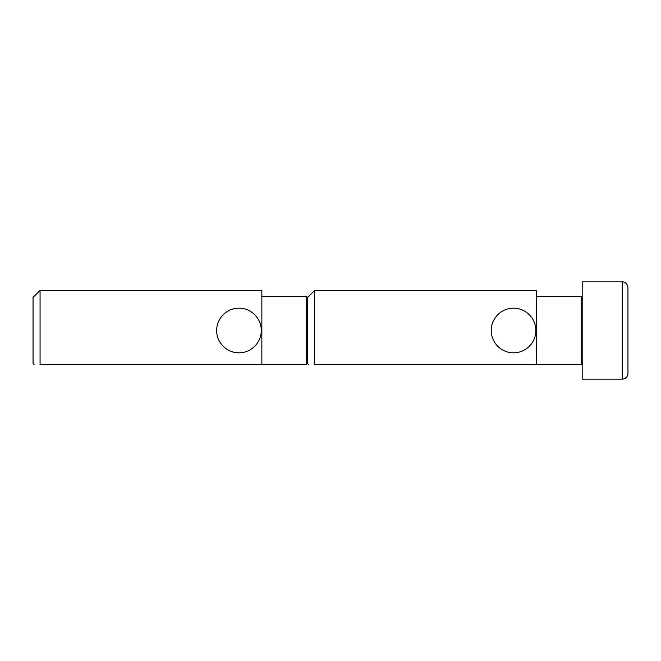<?xml version="1.0" encoding="UTF-8"?>
<svg xmlns="http://www.w3.org/2000/svg" width="661" height="661" viewBox="0 0 661 661"><rect width="100%" height="100%" fill="white"/><g stroke="black" fill="none" stroke-linecap="round" stroke-linejoin="round"><path stroke-width="0.99" d="M40.065 330.5L40.065 290.46L261.855 290.46L261.855 364.533L40.065 364.533L40.065 330.5M261.285 330.5C261.392 318.305 251.081 308.059 238.976 308.191C226.872 308.059 216.568 318.305 216.668 330.5C216.568 342.695 226.872 352.941 238.976 352.809C251.081 352.941 261.392 342.695 261.285 330.5M40.065 364.533C31.968 364.533 31.968 364.533 40.065 364.533C31.968 364.533 31.968 364.533 40.065 364.533M34.066 364.533L33.05 363.525L33.05 297.475L40.065 290.46M308.629 364.533L307.621 363.525L307.621 330.5L307.621 363.525L306.605 364.533L306.605 296.467L261.855 296.467M582.192 363.525L581.176 364.533L314.636 364.533L314.636 290.46L307.621 297.475L307.621 330.5L307.621 297.475L306.605 296.467M627.95 373.399L627.95 287.601C627.165 281.999 622.48 281.611 622.232 281.875L582.192 281.875L582.192 379.125L622.232 379.125A5.718 5.718 0 0 0 627.95 373.399M627.95 330.5L627.95 347.661M536.426 364.533L536.426 290.46L314.636 290.46M535.856 330.5C535.955 318.305 525.652 308.059 513.547 308.191C501.435 308.059 491.131 318.305 491.239 330.5C491.131 342.695 501.435 352.941 513.547 352.809C525.652 352.941 535.955 342.695 535.856 330.5M314.636 364.533C306.53 364.533 306.53 364.533 314.636 364.533C306.53 364.533 306.53 364.533 314.636 364.533M581.176 364.533L581.176 296.467L536.426 296.467M622.232 379.125L622.232 281.875M306.605 364.533L261.855 364.533M582.192 297.475L581.176 296.467"/></g></svg>
